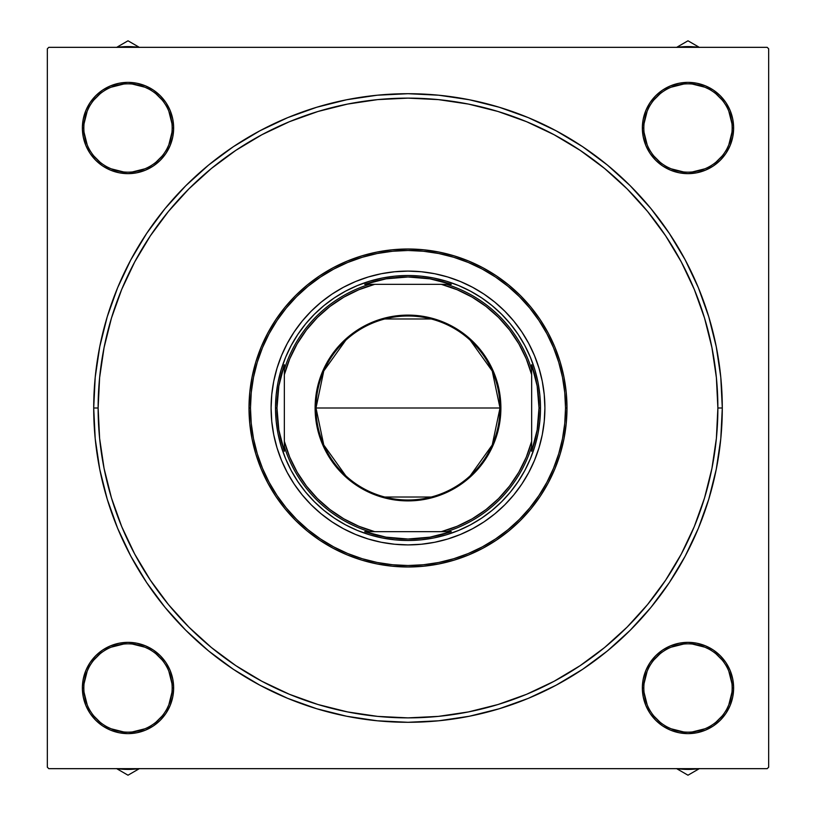 <?xml version="1.0" encoding="UTF-8"?>
<svg xmlns="http://www.w3.org/2000/svg" width="816" height="816" viewBox="0 0 816 816"><rect width="100%" height="100%" fill="white"/><g stroke="black" fill="none" stroke-linecap="round" stroke-linejoin="round"><path stroke-width="1.22" d="M172.166 688.021L172.166 687.99A44.166 44.166 0 0 0 128.01 643.834A44.166 44.166 0 0 0 83.844 687.99L82.375 687.99A45.635 45.635 0 0 1 128.01 642.355A45.635 45.635 0 0 1 173.645 687.99L172.166 687.99A44.166 44.166 0 0 1 128.01 732.156A44.166 44.166 0 0 1 83.844 687.99A44.166 44.166 0 0 1 128.01 643.834A44.166 44.166 0 0 1 172.166 687.99L172.166 687.959M172.166 128.041L172.166 128.01A44.166 44.166 0 0 0 128.01 83.844A44.166 44.166 0 0 0 83.844 128.01L82.375 128.01A45.635 45.635 0 0 1 128.01 82.375A45.635 45.635 0 0 1 173.645 128.01L172.166 128.01A44.166 44.166 0 0 1 128.01 172.166A44.166 44.166 0 0 1 83.844 128.01A44.166 44.166 0 0 1 128.01 83.844A44.166 44.166 0 0 1 172.166 128.01L172.166 127.979M732.156 128.041L732.156 128.01A44.166 44.166 0 0 0 687.99 83.844A44.166 44.166 0 0 0 643.834 128.01L642.355 128.01A45.635 45.635 0 0 1 687.99 82.375A45.635 45.635 0 0 1 733.625 128.01L732.156 128.01A44.166 44.166 0 0 1 687.99 172.166A44.166 44.166 0 0 1 643.834 128.01A44.166 44.166 0 0 1 687.99 83.844A44.166 44.166 0 0 1 732.156 128.01L732.156 127.979M732.156 688.021L732.156 687.99A44.166 44.166 0 0 0 687.99 643.834A44.166 44.166 0 0 0 643.834 687.99L642.355 687.99A45.635 45.635 0 0 1 687.99 642.355A45.635 45.635 0 0 1 733.625 687.99L732.156 687.99A44.166 44.166 0 0 1 687.99 732.156A44.166 44.166 0 0 1 643.834 687.99A44.166 44.166 0 0 1 687.99 643.834A44.166 44.166 0 0 1 732.156 687.99L732.156 687.959M722.293 408L717.876 408L722.293 408L720.783 377.196L716.254 346.688L708.757 316.761L698.374 287.722L685.185 259.845L669.324 233.386L650.954 208.61L630.238 185.762L607.39 165.046L582.614 146.676L556.155 130.815L528.278 117.626L499.239 107.243L469.312 99.746L438.804 95.217L408 93.707L377.196 95.217L346.688 99.746L316.761 107.243L287.722 117.626L259.845 130.815L233.386 146.676L208.61 165.046L185.762 185.762L165.046 208.61L146.676 233.386L130.815 259.845L117.626 287.722L107.243 316.761L99.746 346.688L95.217 377.196L93.707 408A314.293 314.293 0 0 1 408 93.707A314.293 314.293 0 0 1 722.293 408A314.293 314.293 0 0 1 408 722.293A314.293 314.293 0 0 1 93.707 408L95.217 438.804L99.746 469.312L107.243 499.239L117.626 528.278L130.815 556.155L146.676 582.614L165.046 607.39L185.762 630.238L208.61 650.954L233.386 669.324L259.845 685.185L287.722 698.374L316.761 708.757L346.688 716.254L377.196 720.783L408 722.293L438.804 720.783L469.312 716.254L499.239 708.757L528.278 698.374L556.155 685.185L582.614 669.324L607.39 650.954L630.238 630.238L650.954 607.39L669.324 582.614L685.185 556.155L698.374 528.278L708.757 499.239L716.254 469.312L720.783 438.804L722.293 408M98.124 408L93.707 408L98.124 408A309.876 309.876 0 0 1 408 98.124A309.876 309.876 0 0 1 717.876 408A309.876 309.876 0 0 1 408 717.876A309.876 309.876 0 0 1 98.124 408L99.613 438.376L104.081 468.455L111.466 497.954L121.706 526.585L134.711 554.074L150.348 580.156L168.463 604.585L188.884 627.116L211.415 647.537L235.844 665.652L261.926 681.289L289.415 694.294L318.046 704.534L347.545 711.919L377.624 716.387L408 717.876L438.376 716.387L468.455 711.919L497.954 704.534L526.585 694.294L554.074 681.289L580.156 665.652L604.585 647.537L627.116 627.116L647.537 604.585L665.652 580.156L681.289 554.074L694.294 526.585L704.534 497.954L711.919 468.455L716.387 438.376L717.876 408L716.387 377.624L711.919 347.545L704.534 318.046L694.294 289.415L681.289 261.926L665.652 235.844L647.537 211.415L627.116 188.884L604.585 168.463L580.156 150.348L554.074 134.711L526.585 121.706L497.954 111.466L468.455 104.081L438.376 99.613L408 98.124L377.624 99.613L347.545 104.081L318.046 111.466L289.415 121.706L261.926 134.711L235.844 150.348L211.415 168.463L188.884 188.884L168.463 211.415L150.348 235.844L134.711 261.926L121.706 289.415L111.466 318.046L104.081 347.545L99.613 377.624L98.124 408M767.193 47.338L48.807 47.338L767.193 47.338L768.662 48.807L768.662 767.193L768.662 48.807L767.193 47.338M47.338 767.193L47.338 48.807L48.807 47.338L47.338 48.807L47.338 767.193L48.807 768.662L47.338 767.193M767.193 768.662L48.807 768.662L767.193 768.662L768.662 767.193L767.193 768.662M83.252 119.105L82.375 128.01L83.252 119.105L82.375 128.01L83.252 136.915L85.843 145.472L90.066 153.357L95.737 160.273L102.653 165.954L110.548 170.167L119.105 172.768L128.01 173.645L136.915 172.768L145.472 170.167L153.357 165.954L160.273 160.273L165.954 153.357L170.167 145.472L172.768 136.915L173.645 128.01L172.768 119.105L170.167 110.548L165.954 102.653L160.273 95.737L153.357 90.066L145.472 85.843L136.915 83.252L128.01 82.375L119.105 83.252L110.548 85.843L102.653 90.066L95.737 95.737L90.066 102.653L85.843 110.548L83.252 119.105L82.375 128.01L83.252 136.915L85.843 145.472L90.066 153.357M102.653 650.046L95.737 655.727L102.653 650.046L95.737 655.727L90.066 662.643L85.843 670.528L83.252 679.085L82.375 687.99L83.252 696.895L85.843 705.452L90.066 713.347L95.737 720.263L102.653 725.934L110.548 730.157L119.105 732.748L128.01 733.625L136.915 732.748L145.472 730.157L153.357 725.934L160.273 720.263L165.954 713.347L170.167 705.452L172.768 696.895L173.645 687.99L172.768 679.085L170.167 670.528L165.954 662.643L160.273 655.727L153.357 650.046L145.472 645.833L136.915 643.232L128.01 642.355L119.105 643.232L110.548 645.833L102.653 650.046L95.737 655.727L90.066 662.643L85.843 670.528L83.252 679.085L82.375 687.99L83.252 696.895L85.843 705.452L90.066 713.347L95.737 720.263L102.653 725.934L110.548 730.157M713.347 165.954L720.263 160.273L713.347 165.954L720.263 160.273L725.934 153.357L730.157 145.472L732.748 136.915L733.625 128.01A45.635 45.635 0 0 1 687.99 173.645A45.635 45.635 0 0 1 642.355 128.01L643.232 136.915L645.833 145.472L650.046 153.357L655.727 160.273L662.643 165.954L670.528 170.167L679.085 172.768L687.99 173.645L696.895 172.768L705.452 170.167L713.347 165.954L720.263 160.273L725.934 153.357L730.157 145.472L732.748 136.915L733.625 128.01L732.748 119.105L730.157 110.548L725.934 102.653L720.263 95.737L713.347 90.066L705.452 85.843L696.895 83.252L687.99 82.375L679.085 83.252L670.528 85.843L662.643 90.066L655.727 95.737L650.046 102.653L645.833 110.548L643.232 119.105L642.355 128.01L643.232 136.915M650.046 713.347L655.727 720.263L650.046 713.347L655.727 720.263L662.643 725.934L670.528 730.157L679.085 732.748L687.99 733.625L696.895 732.748L705.452 730.157L713.347 725.934L720.263 720.263L725.934 713.347L730.157 705.452L732.748 696.895L733.625 687.99L732.748 679.085L730.157 670.528L725.934 662.643L720.263 655.727L713.347 650.046L705.452 645.833L696.895 643.232L687.99 642.355L679.085 643.232L670.528 645.833L662.643 650.046L655.727 655.727L650.046 662.643L645.833 670.528L643.232 679.085L642.355 687.99L643.232 696.895L645.833 705.452L650.046 713.347L655.727 720.263L662.643 725.934L670.528 730.157L679.085 732.748L687.99 733.625L696.895 732.748L705.452 730.157L713.347 725.934L720.263 720.263L725.934 713.347L730.157 705.452M643.834 127.979L643.834 128.01A44.166 44.166 0 0 0 687.99 172.166A44.166 44.166 0 0 0 732.156 128.01L733.625 128.01L732.748 136.915L730.157 145.472L725.934 153.357L720.263 160.273L725.934 153.357L730.157 145.472L732.748 136.915L733.625 128.01L732.748 119.105L730.157 110.548L725.934 102.653L720.263 95.737L713.347 90.066L705.452 85.843M696.895 83.252L687.99 82.375L696.895 83.252L687.99 82.375L679.085 83.252L670.528 85.843L662.643 90.066M645.833 110.548L643.232 119.105M679.085 172.768L687.99 173.645M165.954 102.653L160.273 95.737L165.954 102.653L160.273 95.737L153.357 90.066L145.472 85.843L136.915 83.252L128.01 82.375L119.105 83.252L110.548 85.843L102.653 90.066L95.737 95.737L90.066 102.653L85.843 110.548M110.548 170.167L119.105 172.768M128.01 173.645L136.915 172.768M172.768 136.915L173.645 128.01A45.635 45.635 0 0 1 128.01 173.645A45.635 45.635 0 0 1 82.375 128.01L83.252 136.915L85.843 145.472L83.252 136.915L82.375 128.01L83.844 128.041M83.844 687.959L83.844 687.99A44.166 44.166 0 0 0 128.01 732.156A44.166 44.166 0 0 0 172.166 687.99L173.645 687.99L172.768 679.085M136.915 643.232L128.01 642.355M119.105 732.748L128.01 733.625L119.105 732.748L128.01 733.625L136.915 732.748L145.472 730.157L153.357 725.934M170.167 705.452L172.768 696.895M732.748 696.895L733.625 687.99L732.748 696.895L733.625 687.99L732.748 679.085L730.157 670.528L725.934 662.643M705.452 645.833L696.895 643.232M687.99 642.355L679.085 643.232M643.232 679.085L642.355 687.99L643.232 679.085L642.355 687.99L643.834 688.021M655.727 720.263L662.643 725.934L670.528 730.157L679.085 732.748L687.99 733.625L696.895 732.748L705.452 730.157L713.347 725.934L720.263 720.263L725.934 713.347L720.263 720.263L713.347 725.934L705.452 730.157L696.895 732.748L687.99 733.625L679.085 732.748L670.528 730.157L662.643 725.934L655.727 720.263M643.834 687.959L643.834 687.99A44.166 44.166 0 0 0 687.99 732.156A44.166 44.166 0 0 0 732.156 687.99L733.625 687.99L732.748 679.085L730.157 670.528L732.748 679.085L733.625 687.99A45.635 45.635 0 0 1 687.99 733.625A45.635 45.635 0 0 1 642.355 687.99M733.625 128.01L732.748 119.105L730.157 110.548L725.934 102.653L720.263 95.737L713.347 90.066L720.263 95.737L725.934 102.653L730.157 110.548L732.748 119.105L733.625 128.01M687.99 82.375L679.085 83.252L670.528 85.843L679.085 83.252L687.99 82.375M160.273 95.737L153.357 90.066L145.472 85.843L136.915 83.252L128.01 82.375L119.105 83.252L110.548 85.843L102.653 90.066L95.737 95.737L90.066 102.653L95.737 95.737L102.653 90.066L110.548 85.843L119.105 83.252L128.01 82.375L136.915 83.252L145.472 85.843L153.357 90.066L160.273 95.737M173.645 687.99A45.635 45.635 0 0 1 128.01 733.625A45.635 45.635 0 0 1 82.375 687.99L83.252 679.085L85.843 670.528L90.066 662.643L95.737 655.727L90.066 662.643L85.843 670.528L83.252 679.085L82.375 687.99L83.252 696.895L85.843 705.452L90.066 713.347L95.737 720.263L102.653 725.934L95.737 720.263L90.066 713.347L85.843 705.452L83.252 696.895L82.375 687.99L83.844 688.021M128.01 733.625L136.915 732.748L145.472 730.157L136.915 732.748L128.01 733.625M170.269 700.811L168.81 704.891L171.962 692.325M115.189 730.259L111.109 728.79L123.675 731.942M85.741 675.169L87.21 671.089L84.058 683.665M140.831 645.731L144.911 647.19L132.335 644.038M730.259 700.811L728.79 704.891L731.942 692.325M675.169 730.259L671.089 728.79L683.665 731.942M645.731 675.169L647.19 671.089L644.038 683.665M700.811 645.731L704.891 647.19L692.325 644.038M730.259 140.831L728.79 144.911L731.942 132.335M675.169 170.269L671.089 168.81L683.665 171.962M645.731 115.189L647.19 111.109L644.038 123.675M700.811 85.741L704.891 87.21L692.325 84.058M170.269 140.831L168.81 144.911L171.962 132.335M115.189 170.269L111.109 168.81L123.675 171.962M85.741 115.189L87.21 111.109L84.058 123.675M140.831 85.741L144.911 87.21L132.335 84.058M644.038 692.325L647.19 704.891M653.851 716.009L659.981 722.129M667.162 726.934L671.089 728.79M692.325 731.942L704.891 728.79M716.009 722.129L722.129 716.009M726.934 708.818L728.79 704.891M731.942 683.665L728.79 671.089M722.129 659.981L716.009 653.851M708.818 649.046L704.891 647.19M683.665 644.038L671.089 647.19M659.981 653.851L653.851 659.981M649.046 667.162L647.19 671.089M84.058 692.325L87.21 704.891M93.871 716.009L99.991 722.129M107.182 726.934L111.109 728.79M132.335 731.942L144.911 728.79M156.019 722.129L162.149 716.009M166.954 708.818L168.81 704.891M171.962 683.665L168.81 671.089M162.149 659.981L156.019 653.851M148.838 649.046L144.911 647.19M123.675 644.038L111.109 647.19M99.991 653.851L93.871 659.981M89.066 667.162L87.21 671.089M84.058 132.335L87.21 144.911M93.871 156.019L99.991 162.149M107.182 166.954L111.109 168.81M132.335 171.962L144.911 168.81M156.019 162.149L162.149 156.019M166.954 148.838L168.81 144.911M171.962 123.675L168.81 111.109M162.149 99.991L156.019 93.871M148.838 89.066L144.911 87.21M123.675 84.058L111.109 87.21M99.991 93.871L93.871 99.991M89.066 107.182L87.21 111.109M83.844 127.979L83.844 128.01A44.166 44.166 0 0 0 128.01 172.166A44.166 44.166 0 0 0 172.166 128.01L173.645 128.01M642.355 128.01L643.834 128.041M644.038 132.335L647.19 144.911M653.851 156.019L659.981 162.149M667.162 166.954L671.089 168.81M692.325 171.962L704.891 168.81M716.009 162.149L722.129 156.019M726.934 148.838L728.79 144.911M731.942 123.675L728.79 111.109M722.129 99.991L716.009 93.871M708.818 89.066L704.891 87.21M683.665 84.058L671.089 87.21M659.981 93.871L653.851 99.991M649.046 107.182L647.19 111.109M345.729 475.728L323.758 444.985L315.996 408A92.004 92.004 0 0 0 408 500.004A92.004 92.004 0 0 0 500.004 408L500.891 408A92.891 92.891 0 0 1 408 500.891A92.891 92.891 0 0 1 315.109 408L500.004 408A92.004 92.004 0 0 1 408 500.004A92.004 92.004 0 0 1 315.996 408L323.758 371.015L345.729 340.272M470.271 340.272L492.242 371.015L500.004 408L492.242 444.985L470.271 475.728M431.236 497.026L384.764 497.026M276.145 420.985L275.512 408L276.981 408L278.837 386.039L284.345 364.701L284.345 369.383A129.54 129.54 0 0 1 369.383 284.345L364.701 284.345L386.039 278.837L408 276.981L429.961 278.837L451.299 284.345L364.701 284.345A131.019 131.019 0 0 1 451.299 284.345L446.617 284.345A129.54 129.54 0 0 1 531.655 369.383L531.655 364.701A131.019 131.019 0 0 1 539.019 408L540.488 408A132.488 132.488 0 0 0 408 275.512A132.488 132.488 0 0 0 275.512 408L276.981 408A131.019 131.019 0 0 1 284.345 364.701L284.345 451.299A131.019 131.019 0 0 1 276.981 408L278.837 429.961L284.345 451.299L284.345 446.617A129.54 129.54 0 0 0 369.383 531.655L451.299 531.655A131.019 131.019 0 0 1 364.701 531.655L386.039 537.163L408 539.019L429.961 537.163L451.299 531.655L446.617 531.655A129.54 129.54 0 0 0 531.655 446.617L531.655 364.701L537.163 386.039L539.019 408A131.019 131.019 0 0 1 531.655 451.299L537.163 429.961L539.019 408L540.488 408A132.488 132.488 0 0 1 408 540.488A132.488 132.488 0 0 1 275.512 408A132.488 132.488 0 0 1 408 275.512A132.488 132.488 0 0 1 540.488 408L539.855 420.985L537.948 433.847L534.786 446.464L530.4 458.704L524.841 470.455L518.16 481.603L510.418 492.048L501.687 501.687L492.048 510.418L481.603 518.16L470.455 524.841L458.704 530.4L446.464 534.786L433.847 537.948L420.985 539.855L408 540.488L395.015 539.855L382.153 537.948L369.536 534.786L357.296 530.4L345.545 524.841L334.397 518.16L323.952 510.418L314.313 501.687L305.582 492.048L297.84 481.603L291.159 470.455L285.6 458.704L281.214 446.464L278.052 433.847L276.145 420.985L275.512 408A132.488 132.488 0 0 0 408 540.488A132.488 132.488 0 0 0 540.488 408L539.855 395.015L540.488 408M275.512 408L276.145 395.015L278.052 382.153L281.214 369.536L285.6 357.296L291.159 345.545L297.84 334.397L305.582 323.952L314.313 314.313L323.952 305.582L334.397 297.84L345.545 291.159L357.296 285.6L369.536 281.214L382.153 278.052L395.015 276.145L408 275.512L420.985 276.145L433.847 278.052L446.464 281.214L458.704 285.6L470.455 291.159L481.603 297.84L492.048 305.582L501.687 314.313L510.418 323.952L518.16 334.397L524.841 345.545L530.4 357.296L534.786 369.536L537.948 382.153L539.855 395.015M364.701 531.655L369.383 531.655A129.54 129.54 0 0 1 284.345 446.617L284.345 441.344L289.731 457.154L297.136 472.127L306.428 486.01L317.434 498.566L329.99 509.572L343.873 518.864L358.846 526.269L374.656 531.655L441.344 531.655L457.154 526.269L472.127 518.864L486.01 509.572L498.566 498.566L509.572 486.01L518.864 472.127L526.269 457.154L531.655 441.344L531.655 374.656L526.269 358.846L518.864 343.873L509.572 329.99L498.566 317.434L486.01 306.428L472.127 297.136L457.154 289.731L441.344 284.345L374.656 284.345L358.846 289.731L343.873 297.136L329.99 306.428L317.434 317.434L306.428 329.99L297.136 343.873L289.731 358.846L284.345 374.656L284.345 441.344A128.071 128.071 0 0 0 374.656 531.655L364.701 531.655M531.655 451.299L531.655 446.617A129.54 129.54 0 0 1 446.617 531.655L441.344 531.655A128.071 128.071 0 0 0 531.655 441.344L531.655 451.299M500.891 408L499.106 426.125L493.823 443.547L485.234 459.602L473.678 473.678L459.602 485.234L443.547 493.823L426.125 499.106L408 500.891L389.875 499.106L381.031 496.893L364.211 489.916L349.075 479.808L336.192 466.925L330.766 459.602L322.177 443.547L319.107 434.969L315.557 417.109L315.109 408L316.894 389.875L322.177 372.453L330.766 356.398L336.192 349.075L349.075 336.192L356.398 330.766L372.453 322.177L389.875 316.894L408 315.109L426.125 316.894L434.969 319.107L443.547 322.177L459.602 330.766L473.678 342.322L485.234 356.398L493.823 372.453L499.106 389.875L500.891 408L315.996 408A92.004 92.004 0 0 1 408 315.996A92.004 92.004 0 0 1 500.004 408A92.004 92.004 0 0 0 408 315.996A92.004 92.004 0 0 0 315.996 408L315.109 408A92.891 92.891 0 0 1 408 315.109A92.891 92.891 0 0 1 500.891 408M384.764 318.974L431.236 318.974M531.655 369.383A129.54 129.54 0 0 0 446.617 284.345L441.344 284.345A128.071 128.071 0 0 1 531.655 374.656L531.655 369.383M369.383 284.345A129.54 129.54 0 0 0 284.345 369.383L284.345 374.656A128.071 128.071 0 0 1 374.656 284.345L369.383 284.345M544.904 407.888A136.904 136.904 0 0 0 544.252 394.679M544.231 394.485A136.904 136.904 0 0 0 534.5 355.643L539.009 368.261L542.273 381.286L544.241 394.577L544.904 408L544.241 421.423L542.273 434.714L539.009 447.739L534.48 460.387L528.737 472.535L521.832 484.061L513.825 494.853L504.808 504.808L494.853 513.825L484.061 521.832L472.535 528.737L460.387 534.48L447.739 539.009L434.714 542.273L421.423 544.241L408 544.904L394.577 544.241L381.286 542.273L368.261 539.009L355.613 534.48L343.465 528.737L331.939 521.832L321.147 513.825L311.192 504.808L302.175 494.853L294.168 484.061L287.263 472.535L281.52 460.387L276.991 447.739L273.727 434.714L271.759 421.423L271.096 408A136.904 136.904 0 0 1 408 271.096A136.904 136.904 0 0 1 544.904 408A136.904 136.904 0 0 1 408 544.904A136.904 136.904 0 0 1 271.096 408L271.759 394.577L273.727 381.286L276.991 368.261L281.52 355.613A136.904 136.904 0 0 0 271.769 394.485M534.47 355.572A136.904 136.904 0 0 0 504.89 311.273M504.727 311.11A136.904 136.904 0 0 0 460.428 281.53M394.485 271.769A136.904 136.904 0 0 0 355.643 281.5L368.261 276.991L381.286 273.727L394.577 271.759L408 271.096L421.423 271.759L434.714 273.727L447.739 276.991L460.387 281.52A136.904 136.904 0 0 0 421.515 271.769M421.321 271.748A136.904 136.904 0 0 0 408.112 271.096M407.888 271.096A136.904 136.904 0 0 0 394.679 271.748M355.572 281.53A136.904 136.904 0 0 0 311.273 311.11M311.11 311.273A136.904 136.904 0 0 0 281.53 355.572M271.748 394.679A136.904 136.904 0 0 0 271.096 407.888M566.987 408L565.519 408A157.519 157.519 0 0 1 408 565.519A157.519 157.519 0 0 1 250.481 408L249.013 408A158.987 158.987 0 0 0 408 566.987A158.987 158.987 0 0 0 566.987 408A158.987 158.987 0 0 1 408 566.987A158.987 158.987 0 0 1 249.013 408L249.778 392.414L252.073 376.982L255.857 361.845L261.12 347.157L267.791 333.05L275.808 319.668L285.1 307.142L295.576 295.576L307.142 285.1L319.668 275.808L333.05 267.791L347.157 261.12L361.845 255.857L376.982 252.073L392.414 249.778L408 249.013L423.586 249.778L439.018 252.073L454.155 255.857L468.843 261.12L482.95 267.791L496.332 275.808L508.858 285.1L520.424 295.576L530.9 307.142L540.192 319.668L548.209 333.05L554.88 347.157L560.143 361.845L563.927 376.982L566.222 392.414L566.987 408L566.222 423.586L563.927 439.018L560.143 454.155L554.88 468.843L548.209 482.95L540.192 496.332L530.9 508.858L520.424 520.424L508.858 530.9L496.332 540.192L482.95 548.209L468.843 554.88L454.155 560.143L439.018 563.927L423.586 566.222L408 566.987L392.414 566.222L376.982 563.927L361.845 560.143L347.157 554.88L333.05 548.209L319.668 540.192L307.142 530.9L295.576 520.424L285.1 508.858L275.808 496.332L267.791 482.95L261.12 468.843L255.857 454.155L252.073 439.018L249.778 423.586L249.013 408A158.987 158.987 0 0 1 408 249.013A158.987 158.987 0 0 1 566.987 408A158.987 158.987 0 0 0 408 249.013A158.987 158.987 0 0 0 249.013 408L250.481 408L251.246 423.443L253.511 438.733L257.264 453.727L262.477 468.282L269.086 482.256L277.032 495.506L286.243 507.929L296.616 519.384L308.071 529.757L320.494 538.968L333.744 546.914L347.718 553.523L362.273 558.736L377.267 562.489L392.557 564.754L408 565.519L423.443 564.754L438.733 562.489L453.727 558.736L468.282 553.523L482.256 546.914L495.506 538.968L507.929 529.757L519.384 519.384L529.757 507.929L538.968 495.506L546.914 482.256L553.523 468.282L558.736 453.727L562.489 438.733L564.754 423.443L565.519 408L564.754 392.557L562.489 377.267L558.736 362.273L553.523 347.718L546.914 333.744L538.968 320.494L529.757 308.071L519.384 296.616L507.929 286.243L495.506 277.032L482.256 269.086L468.282 262.477L453.727 257.264L438.733 253.511L423.443 251.246L408 250.481L392.557 251.246L377.267 253.511L362.273 257.264L347.718 262.477L333.744 269.086L320.494 277.032L308.071 286.243L296.616 296.616L286.243 308.071L277.032 320.494L269.086 333.744L262.477 347.718L257.264 362.273L253.511 377.267L251.246 392.557L250.481 408A157.519 157.519 0 0 1 408 250.481A157.519 157.519 0 0 1 565.519 408L566.987 408M704.534 318.046L694.294 289.415L704.534 318.046M318.046 111.466L289.415 121.706L318.046 111.466M111.466 497.954L121.706 526.585L111.466 497.954M497.954 704.534L526.585 694.294L497.954 704.534M281.52 355.613L287.263 343.465L294.168 331.939L302.175 321.147L311.192 311.192L321.147 302.175L331.939 294.168L343.465 287.263L355.613 281.52M460.387 281.52L472.535 287.263L484.061 294.168L494.853 302.175L504.808 311.192L513.825 321.147L521.832 331.939L528.737 343.465L534.48 355.613M302.175 494.853L311.192 504.808M319.474 512.428L321.147 513.825M494.853 513.825L504.808 504.808M512.428 496.526L513.825 494.853M513.825 321.147L504.808 311.192M496.526 303.572L494.853 302.175M321.147 302.175L311.192 311.192M303.572 319.474L302.175 321.147M285.6 357.296L291.159 345.545M395.015 276.145L408 275.512M458.704 285.6L470.455 291.159M530.4 458.704L524.841 470.455M420.985 539.855L408 540.488M357.296 530.4L345.545 524.841M271.096 408.112A136.904 136.904 0 0 0 271.748 421.321M271.769 421.515A136.904 136.904 0 0 0 281.5 460.357M281.53 460.428A136.904 136.904 0 0 0 311.11 504.727M311.273 504.89A136.904 136.904 0 0 0 355.572 534.47M355.643 534.5A136.904 136.904 0 0 0 394.485 544.231M394.679 544.252A136.904 136.904 0 0 0 407.888 544.904M408.112 544.904A136.904 136.904 0 0 0 421.321 544.252M421.515 544.231A136.904 136.904 0 0 0 460.357 534.5M460.428 534.47A136.904 136.904 0 0 0 504.727 504.89M504.89 504.727A136.904 136.904 0 0 0 534.47 460.428M534.5 460.357A136.904 136.904 0 0 0 544.231 421.515M544.252 421.321A136.904 136.904 0 0 0 544.904 408.112M128.01 775.2L139.332 768.662L128.01 775.2L116.688 768.662L128.01 775.2M86.006 670.14L89.74 663.133M90.301 662.286L95.319 656.146M96.043 655.421L96.808 654.687M100.256 651.76L102.153 650.383M103.01 649.811L103.877 649.261M103.907 649.24L109.987 646.068M110.935 645.67L118.524 643.355M119.524 643.151L127.408 642.365M128.428 642.355L134.008 642.753M137.323 643.324L138.322 643.538L137.323 643.324M138.373 643.549L144.911 645.609M145.87 645.997L152.857 649.72M153.714 650.291L159.854 655.309M160.579 656.023L161.313 656.798M164.24 660.246L165.617 662.143M166.189 663L166.739 663.867M166.76 663.898L169.932 669.977M170.33 670.925L172.645 678.504M172.849 679.504L173.635 687.398M173.645 688.418L173.247 693.947M173.247 693.988L172.88 696.313L173.247 693.988M172.676 697.313L172.462 698.312L172.676 697.313M172.451 698.353L170.391 704.902M170.003 705.85L166.28 712.847M165.709 713.704L160.691 719.834M159.977 720.559L159.202 721.303M155.754 724.22L153.857 725.608M153.01 726.169L152.133 726.73M152.102 726.75L146.023 729.922M145.075 730.32L137.496 732.625M136.486 732.829L128.612 733.625M127.582 733.625L122.053 733.237M122.012 733.237L119.697 732.86L122.012 733.237M118.687 732.666L117.688 732.442L118.687 732.666M117.647 732.431L111.098 730.381M110.15 729.994L103.153 726.271M102.296 725.699L96.166 720.681M95.431 719.957L94.697 719.192M91.78 715.744L90.403 713.837M89.831 712.99L86.078 706.003M85.68 705.065L83.375 697.486M83.171 696.476L82.375 688.592M82.375 687.562L82.763 681.992M83.334 678.667L83.558 677.678L83.334 678.667M83.569 677.627L85.619 671.078M116.576 768.601L128.01 769.406L116.576 768.601M117.045 768.662A81.416 81.416 0 0 0 138.965 768.662M139.444 768.601L128.01 769.406M676.668 768.662L687.99 775.2L699.312 768.662L687.99 775.2L676.668 768.662M649.72 712.847L645.997 705.85M645.609 704.902L643.549 698.353M643.538 698.312L643.324 697.313L643.538 698.312M643.12 696.313L642.753 693.988L643.12 696.313M642.753 693.947L642.355 688.418M642.365 687.398L643.151 679.504M643.355 678.504L645.67 670.925M646.068 669.977L649.24 663.898M649.261 663.867L649.811 663M650.383 662.143L651.76 660.246M654.687 656.798L655.421 656.023M656.146 655.309L662.286 650.291M663.143 649.72L670.13 645.997M671.089 645.609L677.627 643.549M677.678 643.538L678.677 643.324L677.678 643.538M687.572 642.355L681.992 642.753M688.592 642.365L696.476 643.151M697.476 643.355L705.065 645.67M706.013 646.068L712.093 649.24M712.123 649.261L712.99 649.811M713.847 650.383L715.744 651.76M719.192 654.687L719.957 655.421M720.681 656.146L725.699 662.286M726.26 663.133L729.994 670.14M730.381 671.078L732.431 677.627M732.442 677.678L732.666 678.667L732.442 677.678M733.625 687.562L733.237 681.992M733.625 688.592L732.829 696.476M732.625 697.486L730.32 705.065M729.922 706.003L726.169 712.99M725.597 713.837L724.22 715.744M721.303 719.192L720.569 719.957M719.834 720.681L713.704 725.699M712.847 726.271L705.85 729.994M704.902 730.381L698.353 732.431M698.312 732.442L697.313 732.666L698.312 732.442M696.303 732.86L693.988 733.237L696.303 732.86M693.947 733.237L688.418 733.625M687.388 733.625L679.514 732.829M678.504 732.625L670.925 730.32M669.977 729.922L663.898 726.75M663.867 726.73L662.99 726.169M662.143 725.608L660.246 724.22M656.798 721.303L656.023 720.559M655.309 719.834L650.291 713.704M699.424 768.601L687.99 769.406L676.556 768.601M677.035 768.662A81.416 81.416 0 0 0 698.955 768.662M139.332 47.338L128.01 40.8L116.688 47.338L128.01 40.8L139.332 47.338M166.28 103.153L170.003 110.15M170.391 111.098L172.451 117.647M172.462 117.688L172.676 118.687L172.462 117.688M172.88 119.687L173.247 122.012L172.88 119.687M173.247 122.053L173.645 127.582M173.635 128.602L172.849 136.496M172.645 137.496L170.33 145.075M169.932 146.023L166.76 152.102M166.739 152.133L166.189 153M165.617 153.857L164.24 155.754M161.313 159.202L160.579 159.977M159.854 160.691L153.714 165.709M152.857 166.28L145.87 170.003M144.911 170.391L138.373 172.451M138.322 172.462L137.323 172.676L138.322 172.462M128.428 173.645L134.008 173.247M127.408 173.635L119.524 172.849M118.524 172.645L110.935 170.33M109.987 169.932L103.907 166.76M103.877 166.739L103.01 166.189M102.153 165.617L100.256 164.24M96.808 161.313L96.043 160.579M95.319 159.854L90.301 153.714M89.74 152.867L86.006 145.86M85.619 144.922L83.569 138.373M83.558 138.322L83.334 137.333L83.558 138.322M82.375 128.438L82.763 134.008M82.375 127.408L83.171 119.524M83.375 118.514L85.68 110.935M86.078 109.997L89.831 103.01M90.403 102.163L91.78 100.256M94.697 96.808L95.431 96.043M96.166 95.319L102.296 90.301M103.153 89.729L110.15 86.006M111.098 85.619L117.647 83.569M117.688 83.558L118.687 83.334L117.688 83.558M119.697 83.14L122.012 82.763L119.697 83.14M122.053 82.763L127.582 82.375M128.612 82.375L136.486 83.171M137.496 83.375L145.075 85.68M146.023 86.078L152.102 89.25M152.133 89.27L153.01 89.831M153.857 90.392L155.754 91.78M159.202 94.697L159.977 95.441M160.691 96.166L165.709 102.296M116.576 47.399L128.01 46.594L139.444 47.399M138.965 47.338A81.416 81.416 0 0 0 117.045 47.338M687.99 40.8L676.668 47.338L687.99 40.8L699.312 47.338L687.99 40.8M729.994 145.86L726.26 152.867M725.699 153.714L720.681 159.854M719.957 160.579L719.192 161.313M715.744 164.24L713.847 165.617M712.99 166.189L712.123 166.739M712.093 166.76L706.013 169.932M705.065 170.33L697.476 172.645M696.476 172.849L688.592 173.635M687.572 173.645L681.992 173.247M678.677 172.676L677.678 172.462L678.677 172.676M677.627 172.451L671.089 170.391M670.13 170.003L663.143 166.28M662.286 165.709L656.146 160.691M655.421 159.977L654.687 159.202M651.76 155.754L650.383 153.857M649.811 153L649.261 152.133M649.24 152.102L646.068 146.023M645.67 145.075L643.355 137.496M643.151 136.496L642.365 128.602M642.355 127.582L642.753 122.053M642.753 122.012L643.12 119.687L642.753 122.012M643.324 118.687L643.538 117.688L643.324 118.687M643.549 117.647L645.609 111.098M645.997 110.15L649.72 103.153M650.291 102.296L655.309 96.166M656.023 95.441L656.798 94.697M660.246 91.78L662.143 90.392M662.99 89.831L663.867 89.27M663.898 89.25L669.977 86.078M670.925 85.68L678.504 83.375M679.514 83.171L687.388 82.375M688.418 82.375L693.947 82.763M693.988 82.763L696.303 83.14L693.988 82.763M697.313 83.334L698.312 83.558L697.313 83.334M698.353 83.569L704.902 85.619M705.85 86.006L712.847 89.729M713.704 90.301L719.834 95.319M720.569 96.043L721.303 96.808M724.22 100.256L725.597 102.163M726.169 103.01L729.922 109.997M730.32 110.935L732.625 118.514M732.829 119.524L733.625 127.408M733.625 128.438L733.237 134.008M732.666 137.333L732.442 138.322L732.666 137.333M732.431 138.373L730.381 144.922M699.424 47.399L687.99 46.594L699.424 47.399M698.955 47.338A81.416 81.416 0 0 0 677.035 47.338M676.556 47.399L687.99 46.594"/></g></svg>
